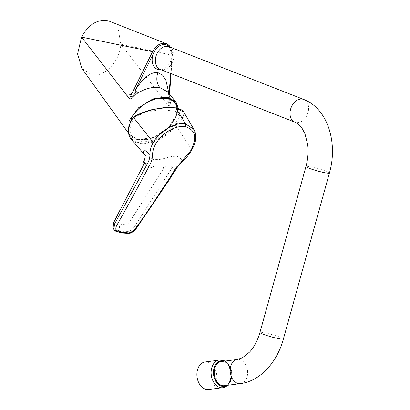<?xml version="1.0" encoding="UTF-8"?>
<svg xmlns="http://www.w3.org/2000/svg" width="410" height="410" viewBox="0 0 410 410"><rect width="100%" height="100%" fill="white"/><g stroke="black" fill="none" stroke-linecap="round" stroke-linejoin="round"><path stroke-width="0.31" stroke-dasharray="2.05 1.54" d="M173.45 125.26L174.358 125.424L176.162 123.897L174.578 125.465C167.71 136.074 148.722 145.299 139.303 142.603C128.632 141.635 125.255 128.463 132.983 117.962L134.875 116.45L135.787 116.614C144.125 112.478 153.284 110.193 163.257 109.757L175.311 111.31L180.113 116.204L174.978 123.687L173.45 125.26A27.419 16.646 -35.5 0 1 149.527 141.05A27.419 16.646 -35.5 0 1 133.404 138.252L130.821 135.469L138.529 139.651L148.041 139.277C157.143 137.027 164.887 132.123 171.277 124.558L177.166 113.088L175.931 103.284M169.099 46.725A12.172 8.805 -68.6 0 1 170.975 47.862A12.172 8.805 -68.6 0 1 173.404 59.64A12.172 8.805 -68.6 0 1 162.365 69.838A12.172 8.805 -68.6 0 1 160.223 69.398M167.644 44.311L171.062 48.272L172.215 55.247L171.846 57.543A13.084 9.461 -68.6 0 1 171.554 58.773A13.084 9.461 -68.6 0 1 159.69 69.741M169.13 93.536L172.215 55.247L168.92 46.094M208.664 389.5A13.878 9.891 82.5 0 0 216.541 380.213A13.878 9.891 82.5 0 0 205.051 361.984M211.478 369.389A13.878 9.891 82.5 0 0 222.968 387.624A13.878 9.891 82.5 0 0 230.845 378.338A13.878 9.891 82.5 0 0 219.355 360.103A13.878 9.891 82.5 0 0 211.478 369.389M222.445 387.788A13.996 9.978 82.5 0 0 230.973 378.128A13.996 9.978 82.5 0 0 226.607 362.86A13.996 9.978 82.5 0 0 218.807 360.077M227.196 385.349A12.859 9.163 82.5 0 0 227.688 363.557A12.859 9.163 82.5 0 0 224.029 361.21M224.526 385.697A12.172 8.677 82.5 0 0 231.522 377.026A12.172 8.677 82.5 0 0 227.678 364.059A12.172 8.677 82.5 0 0 223.306 361.61A12.172 8.677 82.5 0 0 221.354 361.558M175.89 123.851L174.978 123.687M121.826 232.977L121.181 232.367L126.997 232.947C130.185 233.136 134.101 230.292 135.628 227.965L153.883 201.828L174.993 169.048L178.191 164.497L182.178 160.418L180.518 158.593C178.273 154.842 170.304 156.446 165.23 158.214C162.052 159.065 159.464 159.536 157.471 159.623L152.71 159.382C154.473 161.827 154.483 164.656 152.735 167.88C149.03 167.131 146.201 165.707 144.248 163.6L120.494 209.105M145.022 155.205L152.71 159.382M131.087 139.046A29.597 17.968 144.5 0 0 175.301 125.978L183.424 118.013L183.793 112.12M182.178 160.418L187.324 155.139L191.393 149.378L195.36 138.585L193.935 129.442M126.997 232.947L126.29 231.604L120.437 230.973C119.125 228.903 119.074 226.633 120.289 224.157L125.788 224.793L129.119 222.804L164.425 167.239C167.454 165.83 170.124 165.845 172.42 167.29L174.824 169.32M120.289 224.157L115.251 222.891L114.359 221.215M152.735 167.88C156.517 168.484 160.412 168.274 164.425 167.239M134.875 116.45L134.603 116.399C145.16 110.259 164.138 105.79 175.465 107.876L181.768 110.351L183.803 114.308L181.758 119.023L176.162 123.897A0.61 0.405 56.3 0 1 176.746 124.532M133.204 117.998L134.111 118.162A27.419 16.646 -35.5 0 0 133.404 138.252M135.787 116.614L134.111 118.162M172.42 167.29L134.475 226.766L135.628 227.965M126.29 231.604C129.037 231.85 131.764 230.235 134.475 226.766M121.181 232.367L115.758 230.922L113.898 229.457M115.758 230.922L115.031 229.574L113.165 228.119M115.031 229.574L120.437 230.973M134.429 116.419A0.61 0.354 -119.4 0 1 134.603 116.399L132.983 117.962A0.61 0.261 -147 0 0 132.753 118.024M171.846 57.543L170.642 73.477M169.555 94.074L169.058 97.083C168.802 100.911 167.649 102.577 165.604 102.09L168.423 105.729C170.893 107.046 170.473 100.619 170.293 98.441L169.474 97.77C169.535 99.302 170.396 104.048 168.587 103.376L168.423 105.729M109.588 21.299L118.352 29.751L120.817 44.203C120.002 61.295 104.442 77.71 91.717 74.784L81.836 68.367M171.277 124.558L176.233 116.209L177.556 108.255M175.429 101.536L177.653 106.81L177.197 113.329L168.71 127.243L153.519 137.442L137.986 139.646L129.806 134.972L128.499 132.64M172.215 55.247L120.817 44.203L165.604 102.09M169.058 97.083L168.587 103.376M168.869 93.203L168.956 96.688C168.459 93.388 168.013 91.691 167.608 91.589M169.474 97.77L168.956 96.688L169.422 98.877L169.289 96.986M170.293 98.441L167.967 92.06M240.475 383.606A12.172 8.677 82.5 0 0 247.614 371.762A12.172 8.677 82.5 0 0 239.255 359.519A12.172 8.677 82.5 0 0 237.303 359.467M283.392 338.983A12.172 1.189 15.5 0 0 276.596 335.964A12.172 1.189 15.5 0 0 263.835 332.659A12.172 1.189 15.5 0 0 259.935 332.474M329.414 173.03A12.172 1.189 15.5 0 0 322.619 170.012A12.172 1.189 15.5 0 0 309.857 166.706A12.172 1.189 15.5 0 0 305.957 166.522M303.759 99.476A12.172 8.805 -68.6 0 1 308.059 112.386A12.172 8.805 -68.6 0 1 296.082 122.487A12.172 8.805 -68.6 0 1 294.882 122.144M175.301 125.978L174.358 125.424M191.393 149.378L175.352 124.563M133.516 117.48L133.732 117.055M138.529 139.651A0.61 0.415 100.2 0 1 138.196 139.789L138.196 139.789A0.61 0.415 100.2 0 1 137.986 139.646M180.113 116.204L178.499 108.537M170.975 47.862L170.124 47.129M221.687 387.793L222.968 387.624M228.103 385.231L231.988 374.289L227.483 363.05L224.936 361.092M218.074 360.272L219.355 360.103M162.365 69.838L161.243 69.797M170.627 47.324L172.015 50.655L172.451 53.818L171.083 73.651M129.806 134.972C130.272 135.633 132.123 138.426 138.196 139.789L146.98 139.605L156.733 136.243L165.999 130.098L173.333 121.985L177.192 113.918L177.873 108.435L177.648 106.467M128.525 133.188L129.719 134.854"/><path stroke-width="0.61" d="M178.499 108.537L175.931 103.284L168.879 98.303L157.906 98.349C146.8 101.265 138.119 107.512 131.856 117.091L128.427 129.381M155.918 56.483A12.172 8.805 -68.6 0 1 169.099 46.725L303.759 99.476A12.172 8.805 -68.6 0 0 302.559 99.138A12.172 8.805 -68.6 0 0 290.577 109.234A12.172 8.805 -68.6 0 0 294.882 122.144L160.223 69.398A12.172 8.805 -68.6 0 1 155.918 56.483M170.124 47.129L168.92 46.094L165.614 44.511L165.097 43.347L167.644 44.311M161.243 69.797L159.69 69.741A13.084 9.461 -68.6 0 1 152.761 55.386A13.084 9.461 -68.6 0 1 153.14 54.171L153.888 52.352C156.948 46.668 160.853 44.054 165.614 44.511M218.074 360.272L205.051 361.984A13.878 9.891 82.5 0 0 197.174 371.265A13.878 9.891 82.5 0 0 208.664 389.5L221.687 387.793M224.936 361.092L223.896 360.59L218.807 360.077A13.996 9.978 82.5 0 0 211.247 370.327A13.996 9.978 82.5 0 0 215.716 384.867A13.996 9.978 82.5 0 0 222.445 387.788L227.401 385.851L228.103 385.231M224.029 361.21A12.859 9.163 82.5 0 0 214.035 368.124A12.859 9.163 82.5 0 0 217.684 383.77A12.859 9.163 82.5 0 0 227.196 385.349M240.475 383.606A12.172 8.677 82.5 0 1 238.523 383.555A12.172 8.677 82.5 0 1 230.164 371.311A12.172 8.677 82.5 0 1 237.303 359.467L221.354 361.558A12.172 8.677 82.5 0 0 214.358 370.235A12.172 8.677 82.5 0 0 218.202 383.201A12.172 8.677 82.5 0 0 222.574 385.651A12.172 8.677 82.5 0 0 224.526 385.697L240.475 383.606C260.391 381.085 277.139 362.097 283.392 338.983L329.414 173.03C338.045 143.372 328.036 108.717 303.759 99.476M193.935 129.442C193.72 129.483 196.205 131.61 195.647 139.026C195.585 144.048 190.071 154.549 184.116 159.721L178.176 165.917L168.889 180.431L137.109 227.273C134.772 230.722 132.179 232.772 129.334 233.428L121.826 232.977L122.841 232.326L128.504 232.895C131.144 232.726 133.445 231.332 135.413 228.718C148.968 210.022 162.078 190.409 174.732 169.889L190.886 150.409C197.323 137.832 195.529 129.934 185.499 126.71L185.566 123.866L193.935 129.442L183.793 112.12L175.916 107.994L185.566 123.866C175.506 121.734 159.51 130.995 153.268 142.501L133.516 117.48L134.321 116.876C140.097 113.59 146.913 111.048 154.76 109.244L166.255 107.579C169.345 107.282 174.404 107.671 175.916 107.994L175.465 107.876M121.826 232.977L115.307 231.045L113.913 229.487L114.472 224.147L147.226 164.036C149.107 160.705 149.998 157.558 149.901 154.596L148.036 152.735C144.689 148.722 142.039 151.5 144.479 154.467L145.022 155.205M149.901 154.596L149.901 154.483C149.906 150.403 151.029 146.411 153.268 142.501M145.289 155.518L131.087 139.046A29.597 17.968 144.5 0 1 132.83 118.316L133.732 117.055M114.359 221.215L120.494 209.105M122.841 232.326L117.567 230.922C115.553 229.902 115.297 228.047 116.783 225.356C127.618 206.179 138.539 186.171 149.553 165.343C151.541 161.637 152.54 158.009 152.556 154.462C152.674 151.003 153.704 147.533 155.651 144.053C161.796 133.112 176.08 124.732 185.499 126.71M144.243 163.595L143.567 161.581L147.077 164.318M144.925 162.329L113.467 222.978L114.472 224.147M113.165 228.119L113.467 222.978M170.642 73.477L169.13 93.536M166.511 43.752L109.588 21.299L106.769 20.5C96.586 19.521 88.176 25.056 81.544 37.115L77.572 53.935L81.836 68.367L128.525 133.188M177.556 108.255L174.568 101.46L167.449 97.934C156.251 95.571 138.652 105.119 131.856 117.091M128.499 132.64L129.145 120.658L138.447 107.835L152.991 98.887L167.444 97.108L175.429 101.531L167.962 92.055L159.956 87.658C156.676 83.825 155.979 78.802 157.855 72.58L162.652 75.209L165.886 80.232L168.869 93.203M167.705 91.737L167.962 92.055M153.888 52.352L152.561 51.701L81.544 37.115L129.355 98.682C132.43 99.932 135.218 94.1 138.421 92.691L136.704 91.855C134.634 93.131 132.655 97.59 130.421 96.493L129.355 98.682M157.855 72.58C149.599 71.442 141.552 80.724 135.905 89.047L133.317 90.636C131.589 94.203 129.329 95.668 126.526 95.038M165.097 43.347C160.008 42.855 155.826 45.638 152.561 51.701L130.421 96.493M136.704 91.855C135.187 91.133 134.921 90.195 135.905 89.047L153.14 54.171M138.421 92.691C146.175 88.258 153.35 86.577 159.956 87.658M237.303 359.467L242.356 357.812L249.608 352.057C254.169 347.055 257.608 340.526 259.935 332.474A12.172 1.189 15.5 0 0 266.731 335.493A12.172 1.189 15.5 0 0 279.492 338.793A12.172 1.189 15.5 0 0 283.392 338.983M259.935 332.474L305.957 166.522A12.172 1.189 15.5 0 0 312.753 169.54A12.172 1.189 15.5 0 0 325.514 172.841A12.172 1.189 15.5 0 0 329.414 173.03M132.83 118.316A0.61 0.261 -147 0 1 132.814 118.295A0.61 0.261 -147 0 1 132.753 118.024L134.429 116.419C139.426 113.626 145.289 111.361 152.033 109.629L164.615 107.497L168.069 107.323L175.69 107.83C181.861 109.147 183.347 111.254 183.793 112.104M134.321 116.876A0.61 0.354 -119.4 0 1 134.429 116.419M167.444 97.108A0.61 0.415 100.2 0 1 167.449 97.934M305.957 166.522C307.982 159.065 308.561 151.731 307.695 144.53L304.984 133.814L302.155 128.453C301.048 126.757 298.813 123.876 294.882 122.144M131.087 139.046L130.59 138.395C127.044 132.82 127.761 126.029 132.753 118.024M144.955 154.995L144.955 154.995C145.396 154.611 145.017 160.213 143.567 161.581M113.15 228.093L113.913 229.487M167.321 44.126L168.971 45.305L170.627 47.324M171.083 73.651L169.555 94.074M177.648 106.467L176.326 102.864L175.439 101.547"/></g></svg>
